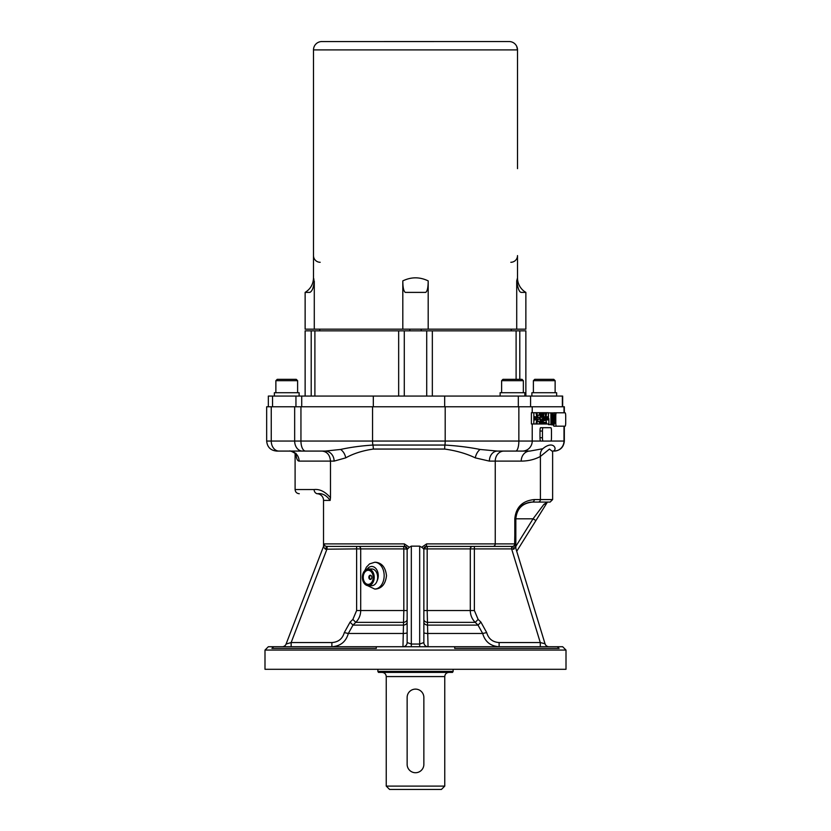 <?xml version="1.0" encoding="UTF-8"?>
<svg xmlns="http://www.w3.org/2000/svg" width="831" height="831" viewBox="0 0 831 831"><rect width="100%" height="100%" fill="white"/><g stroke="black" fill="none" stroke-linecap="round" stroke-linejoin="round"><path stroke-width="1.25" d="M511.283 329.169L511.283 330.842M421.224 330.842L421.224 329.169M319.717 330.842L319.717 329.169M409.776 329.169L409.776 330.842M525.867 396.065L525.867 330.842L305.133 330.842L305.133 396.065M516.716 329.169L525.867 329.169L525.867 292.387L521.162 292.387C519.271 292.159 517.786 288.326 516.716 280.888L516.716 329.169L402.806 329.169L402.806 280.888C402.838 287.484 403.669 291.317 405.31 292.387L425.69 292.387C427.321 291.349 428.152 287.516 428.194 280.888C419.717 276.816 411.262 276.816 402.806 280.888M314.284 329.169L314.284 280.888C313.235 276.816 313.235 276.816 314.284 280.888C313.64 287.516 312.165 291.349 309.838 292.387L305.133 292.387L305.133 329.169L402.806 329.169M506.733 379.341L502.952 379.341L501.623 380.681L523.353 380.681L522.024 379.341L506.733 379.341M524.86 396.065L524.86 392.72L500.117 392.72L500.137 396.065M544.263 379.341L534.728 379.341L533.388 380.681L555.129 380.681L553.789 379.341L544.263 379.341M556.635 396.065L556.635 392.72L531.882 392.72L531.902 396.065M286.737 379.341L277.211 379.341L275.871 380.681L297.612 380.681L296.272 379.341L286.737 379.341M299.118 396.065L299.118 392.72L274.365 392.72L274.386 396.065M562.66 406.764L562.66 396.065L268.34 396.065L268.34 406.764M564.332 412.799L564.332 406.764L266.668 406.764L266.668 441.043C267.27 447.14 270.615 450.485 276.702 451.077L325.233 451.077L340.596 449.457A10.034 7.396 -110.5 0 1 345.706 457.871C353.331 453.591 362.534 450.662 373.316 449.062A10.034 4.602 90 0 0 372.932 445.052C360.955 445.852 350.183 447.317 340.596 449.457M542.768 448.74A10.034 8.383 -119.3 0 0 540.399 456.437L549.447 449.083L552.625 451.576L553.155 451.077C557.85 449.851 553.591 439.682 542.768 448.74L529.908 451.077L503.95 451.077A10.034 8.705 90 0 0 495.245 461.112L521.214 461.112A10.034 8.705 90 0 1 529.908 451.077L522.356 451.077A10.034 9.868 -90 0 0 532.224 441.043L445.198 441.043A10.034 3.179 90 0 1 444.928 445.052L372.932 445.052A10.034 4.602 -90 0 1 372.548 441.043L266.668 441.043M373.316 449.062L444.668 449.062C456.188 450.662 466.399 453.591 475.29 457.871A10.034 6.336 107.8 0 1 480.089 449.457L497.437 451.077L522.356 451.077M553.176 451.077L552.605 451.077M295.981 453.342L296.335 455.087L295.026 453.29C291.754 451.337 289.874 450.599 289.396 451.077A10.034 9.702 -90 0 1 299.098 461.112L330.489 461.112C329.949 454.983 327.123 451.638 322.002 451.077L276.702 451.077M480.089 449.457C469.442 447.317 457.725 445.852 444.928 445.052A10.034 3.179 90 0 0 444.668 449.062M497.437 451.077A10.034 8.061 -90 0 0 489.376 461.112L495.245 461.112L495.245 543.89L426.667 543.89L426.365 546.393L512.457 546.393A2.503 2.171 -90 0 0 514.638 543.89L495.245 543.89A2.503 2.171 -90 0 1 493.074 546.393M475.29 457.871L489.376 461.112M552.625 451.576L552.625 499.566L534.302 499.566C522.481 500.729 515.978 507.149 514.805 518.804L514.805 543.89A2.503 2.171 94.9 0 1 512.644 546.393L513.818 549.249L515.262 546.528L545.032 643.765A4.176 4.176 0 0 0 549.021 646.726A4.176 4.176 0 0 1 545.032 643.765L540.285 642.55L499.119 642.55L499.119 646.726C490.529 646.165 485.044 641.75 482.666 633.471L478.022 625.109L475.228 622.357C472.008 619.074 470.356 615.127 470.294 610.536L474.376 610.536L474.376 548.896L511.616 548.896L511.616 546.393L426.365 546.393A2.503 2.503 0 0 0 423.862 548.896L427.176 548.896A2.503 0.519 90 0 1 427.695 546.393M323.529 529.669L323.529 500.407A6.69 6.69 0 0 0 316.84 493.718L317.639 493.718A4.176 3.521 -90 0 1 314.118 489.542C319.717 488.919 325.181 491.651 330.489 497.717L330.489 461.112L334.104 461.112A10.034 8.881 90 0 0 325.233 451.077M334.104 461.112L345.706 457.871M295.878 453.757L296.013 454.796A10.034 7.635 171.7 0 0 296.033 454.505M296.013 454.796C296.553 458.941 297.581 461.049 299.098 461.112M514.638 543.89L515.137 518.804C516.165 508.665 521.826 503.087 532.12 502.08L550.112 502.08L552.625 499.566M516.716 551.275L535.902 520.57L533.066 518.804L543.921 504.324L547.432 502.08L532.557 502.08A16.724 16.724 -90 0 0 515.833 518.804L533.066 518.804L515.833 546.372M544.44 504.324L547.837 502.007M535.902 520.57L546.871 502.973M426.667 543.89L421.681 547.276L423.862 548.896L423.862 642.55A4.176 4.176 0 0 0 428.038 646.726A4.176 4.176 0 0 1 423.862 642.55L419.676 644.046L411.324 644.046L411.324 546.144L409.319 547.276L404.333 543.89L324.204 543.89L323.737 547.276L325.44 549.198L356.624 548.896L356.624 546.393L326.697 546.393L404.635 546.393A2.503 2.503 0 0 1 407.138 548.896L407.138 642.55A4.176 4.176 0 0 1 402.962 646.726L403.824 610.536L407.138 610.536M407.138 619.407A4.176 2.981 0 0 1 403.534 622.357L355.772 622.357C358.992 619.074 360.644 615.127 360.706 610.536L360.706 548.896L403.824 548.896L403.824 610.536L356.624 610.536L352.874 619.407L350.069 622.149L344.304 632.599C342.507 638.81 338.362 642.124 331.881 642.55L291.151 642.55L286.093 644.046L323.623 546.144L286.093 644.046A4.176 4.176 0 0 1 282.197 646.726M407.138 622.149A4.176 2.981 0 0 1 403.513 625.109L352.978 625.109L355.772 622.357L352.874 619.407M407.138 632.599A4.176 0.883 0 0 1 403.669 633.471L348.334 633.471L352.978 625.109L350.069 622.149M356.624 610.536L356.624 548.896L360.706 548.896A2.503 2.451 -90 0 0 358.254 546.393L403.305 546.393A2.503 0.519 -90 0 1 403.824 548.896L407.377 549.198L409.319 547.276M411.324 646.726L411.324 644.046L407.138 642.55M428.038 646.726L427.466 622.357A4.176 2.981 -0 0 1 423.862 619.407M499.119 642.55C492.638 642.124 488.493 638.81 486.696 632.599L480.931 622.149L478.126 619.407L475.228 622.357L427.466 622.357L427.176 610.536L423.862 610.536M480.931 622.149L478.022 625.109L427.487 625.109A4.176 2.981 -0 0 1 423.862 622.149M486.696 632.599L482.666 633.471L427.331 633.471A4.176 0.883 -0 0 1 423.862 632.599M374.708 562.275L375.892 562.275C382.011 563.075 385.542 567.531 386.498 575.654C385.553 583.788 382.011 588.244 375.892 589.034L374.708 589.034A13.379 9.463 -90 0 0 384.161 575.654A13.379 9.463 -90 0 0 374.708 562.275L369.556 563.906L366.419 567.137L364.799 570.606M331.881 642.55L331.881 646.726C340.471 646.165 345.956 641.75 348.334 633.471L344.304 632.599M323.737 547.276L323.623 546.144M327.04 546.393L327.04 548.896L291.151 642.55L291.151 646.726M540.597 427.695L543.058 427.695A3.345 0.602 90 0 0 542.456 431.04L542.456 437.729A3.345 0.602 90 0 0 543.058 441.074L540.597 441.074A3.345 0.602 90 0 1 540.514 441.043A3.345 0.602 -90 0 1 539.994 437.729L539.994 431.04A3.345 0.602 -90 0 1 540.597 427.695L548.408 427.695M553.872 424.849L553.103 412.893L553.872 423.519L554.63 412.893L554.433 423.768L553.872 424.849L551.4 424.849L550.839 423.768M551.161 424.599L552.428 424.599L552.428 414.524L551.877 421.379L551.161 414.524L551.161 424.599L548.439 424.599L548.439 423.987M548.439 418.751L548.439 412.893L551.285 412.893L551.805 419.416L552.708 412.893L552.428 424.599M553.778 412.893A3.345 0.602 -90 0 1 553.924 412.799L556.386 412.799A3.345 0.602 90 0 0 555.783 416.144L555.783 422.834A3.345 0.602 90 0 0 556.386 426.178L565.101 426.178A3.345 0.602 90 0 0 565.703 422.834L565.703 416.144A3.345 0.602 90 0 0 565.101 412.799L556.386 412.799M556.386 426.178L553.924 426.178A3.345 0.602 -90 0 1 553.436 424.849M546.424 423.987L545.126 412.706L545.915 412.706M539.35 415.126L539.35 412.706L537.106 412.706L537.106 423.987L539.35 423.987L539.35 421.566L537.979 421.566L537.979 419.156L539.132 419.156L539.132 417.536L537.979 417.536L537.979 415.126L539.35 415.126M534.645 423.987L537.106 423.987M535.6 412.706L531.393 412.706L531.393 423.987L535.6 423.987A5.64 1.018 90 0 0 536.608 418.346A5.64 1.018 90 0 0 535.6 412.706L537.106 412.706M539.35 423.987L548.886 423.987L548.886 418.751L547.837 418.751L547.837 419.956L547.255 419.956L547.255 416.736L548.377 416.736L548.377 412.706L547.11 412.706A5.64 1.018 90 0 0 546.102 418.346A5.64 1.018 90 0 0 547.11 423.987M543.973 423.987L544.097 422.377L545.001 422.377L545.126 423.987M544.097 422.377L545.001 422.377M542.685 423.987L542.685 412.706L543.973 412.706L543.1 423.987M547.11 412.706L543.973 412.706M544.544 416.736L544.845 420.528L544.243 420.528L544.544 416.736M544.243 420.528L544.845 420.528M546.975 418.751L547.837 418.751M540.659 423.987L540.659 418.949L541.376 423.987L542.103 418.949L542.103 423.987M539.35 412.706L540.077 412.706L540.077 423.987M540.794 412.706L541.957 412.706L541.376 417.536L540.794 412.706L540.077 412.706M542.685 412.706L541.957 412.706M533.855 412.706L533.855 423.987M535.309 419.956L534.728 419.956L534.728 416.736L535.309 416.736L535.309 419.956L534.728 419.956M534.728 416.736L535.309 416.736M543.058 441.074L550.87 441.074A3.345 0.602 90 0 0 551.472 437.729L551.472 431.04A3.345 0.602 90 0 0 550.87 427.695L543.058 427.695M551.161 421.379L551.711 421.379M550.901 424.599L550.901 412.893M551.285 412.893L552.314 412.893M553.384 412.893L554.35 412.893M515.324 546.736L515.251 546.247A1.672 1.672 -17 0 0 515.324 546.736L545.032 643.765M540.285 646.726L540.285 642.55L511.616 548.896L513.818 549.249L515.168 547.016A1.672 1.111 -179.6 0 0 515.324 547.484M368.31 568.965L371.748 568.965A8.362 5.91 90 0 1 377.097 580.879A8.362 5.91 90 0 1 371.748 585.689L368.31 585.689A8.362 5.91 90 0 1 362.399 577.109A8.362 5.91 90 0 1 368.31 568.965A8.362 5.91 90 0 1 374.22 577.327A8.362 5.91 90 0 1 368.31 585.689M404.333 543.89L404.635 546.393L407.377 549.198M325.44 549.198L326.697 546.393A2.503 2.493 90 0 1 324.204 543.89M421.681 547.276L419.676 546.144L419.676 646.726M423.623 549.198L426.365 546.393M511.616 546.393L512.644 546.393A2.503 2.503 171.7 0 0 515.137 543.89L515.189 546.04A1.672 1.672 -17 0 0 515.262 546.528M532.12 502.08A2.503 2.171 -90 0 0 534.302 499.566M411.324 546.144L419.676 546.144M323.529 546.393L323.529 500.407L330.156 500.407L330.489 497.717M317.639 493.718C322.283 493.074 326.458 495.297 330.156 500.407M515.334 545.479A1.672 1.672 -90 0 0 515.511 544.721L515.313 546.694L515.345 544.939M415.5 669.298L566.004 669.298L566.004 650.071L264.996 650.071L264.996 669.298L415.5 669.298M557.321 646.726L559.076 648.398L454.692 648.398L454.775 646.726L562.66 646.726L566.004 650.071M376.225 646.726L376.308 648.398L271.924 648.398L273.679 646.726L454.775 646.726M264.996 650.071L268.34 646.726L273.679 646.726M453.124 671.396L452.542 672.393L378.458 672.393L377.876 671.396L453.124 671.396L453.124 669.298M415.5 689.117L416.373 689.159M420.891 691.08L421.93 692.13M421.919 769.724L420.85 770.794M444.762 786.105L441.417 789.45L389.583 789.45L386.238 786.105L444.762 786.105L444.762 676.579C445.011 674.034 446.403 672.643 448.948 672.393M410.109 770.763L409.07 769.714M409.081 692.119L410.15 691.049M423.862 764.364L423.862 697.479A8.362 8.362 0 0 0 415.5 689.117A8.362 8.362 0 0 0 407.138 697.479L407.138 764.364A8.362 8.362 0 0 0 415.5 772.726A8.362 8.362 0 0 0 423.862 764.364M362.887 577.13A7.521 5.318 90 0 1 370.99 570.918A7.521 5.318 90 0 1 370.74 583.944A7.521 5.318 90 0 1 362.887 577.13M363.24 577.14A7.022 4.965 90 0 1 370.803 571.344A7.022 4.965 90 0 1 370.574 583.507A7.022 4.965 90 0 1 363.24 577.14M368.85 577.275A2.088 1.475 90 0 1 370.335 575.239A2.088 1.475 90 0 1 371.81 577.327A2.088 1.475 90 0 1 370.335 579.415A2.088 1.475 90 0 1 368.85 577.275M370.366 575.519A2.088 1.475 90 0 1 370.719 575.312A2.088 1.475 90 0 0 370.366 575.519A2.337 2.337 0 0 0 370.366 579.134A2.088 1.475 90 0 0 370.719 579.342A2.088 1.475 90 0 1 370.366 579.134M320.184 262.284A6.69 6.69 0 0 1 313.495 255.595L313.495 49.912L517.505 49.912A8.362 8.362 0 0 0 509.143 41.55L321.306 41.571M525.867 292.387A16.724 16.724 0 0 1 517.505 277.897L516.716 280.888M517.505 168.641L517.505 49.912L516.747 46.422M313.713 278.582L313.962 279.507M428.194 280.888L428.194 329.169M517.505 277.897L517.505 255.595A6.69 6.69 0 0 1 510.816 262.284M321.857 41.55A8.362 8.362 0 0 0 313.495 49.912M314.897 396.065L314.897 330.842M398.662 396.065L398.662 330.842M311.21 396.065L311.21 330.842M519.79 379.341L519.79 330.842M516.103 379.341L516.103 330.842M432.338 396.065L432.338 330.842M426.708 396.065L426.708 330.842M404.292 396.065L404.292 330.842M562.358 396.065L562.358 406.764M530.583 396.065L530.583 406.764M518.326 396.065L518.326 406.764M444.668 396.065L444.668 406.764M373.316 396.065L373.316 406.764M301.715 396.065L301.715 406.764M295.95 396.065L295.95 406.764M272.537 396.065L272.537 406.764M518.856 406.764L518.856 441.043A10.034 3.179 -90 0 1 515.667 451.077M532.224 423.987L532.224 441.043L540.514 441.043M532.224 406.764L532.224 412.706M445.198 406.764L445.198 441.043L372.548 441.043L372.548 406.764M564.332 426.178L564.332 441.043L550.953 441.043M564 426.178L564 441.043A10.034 9.868 90 0 1 554.132 451.077M305.548 451.077A10.034 4.602 -90 0 1 300.947 441.043L300.947 406.764M302.401 451.077A10.034 7.749 -90 0 1 294.662 441.043L294.662 406.764M278.998 451.077A10.034 7.749 -90 0 1 271.249 441.043L271.249 406.764M514.805 518.804L515.833 518.804L515.833 548.398L515.833 518.804C516.83 508.645 522.398 503.067 532.557 502.08M314.118 489.542L295.098 489.542C295.348 492.077 296.74 493.469 299.285 493.718M521.214 461.112C528.423 461.049 534.811 459.491 540.399 456.437L540.399 499.566A2.503 2.171 -90 0 1 538.228 502.08M564 406.764L564 412.799M539.994 437.729L542.456 437.729M539.994 431.04L542.456 431.04M554.547 422.834L555.783 422.834M554.63 416.144L555.783 416.144M552.708 423.768L553.311 423.768M553.477 422.564L554.256 422.564M553.384 420.237L554.35 420.237M478.126 619.407L474.376 610.536M377.097 580.879A9.193 6.503 -90 0 0 377.513 571.385A9.193 6.503 -90 0 0 371.748 566.462A9.193 6.503 -90 0 0 367.177 569.121M427.176 610.536L427.176 548.896L470.294 548.896L470.294 610.536L427.176 610.536M472.746 546.393A2.503 2.451 90 0 0 470.294 548.896L474.376 548.896L474.376 546.393M515.635 547.754L515.511 544.721M386.238 786.105L386.238 676.579L444.762 676.579M501.623 380.681L501.623 392.72M523.353 380.681L523.353 392.72M533.388 380.681L533.388 392.72M555.129 380.681L555.129 392.72M275.871 380.681L275.871 392.72M297.612 380.681L297.612 392.72M564.332 441.043C563.73 447.14 560.385 450.485 554.298 451.077M295.098 453.362L295.098 489.542M367.52 585.616L374.708 589.034M377.876 671.396L377.876 669.298M386.238 676.579C385.989 674.034 384.597 672.643 382.052 672.393M305.133 292.387C310.503 289.043 313.287 284.212 313.495 277.897L313.495 255.595"/></g></svg>
